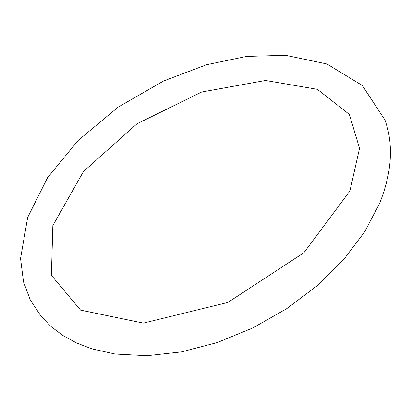 <?xml version="1.0" encoding="UTF-8"?>
<svg xmlns="http://www.w3.org/2000/svg" width="411" height="411" viewBox="0 0 411 411"><rect width="100%" height="100%" fill="white"/><g stroke="black" fill="none" stroke-linecap="round" stroke-linejoin="round"><path stroke-width="0.62" d="M349.889 191.033L303.904 252.719L227.894 302.434L143.357 323.103L80.571 310.135L51.39 275.313L52.844 225.582L83.423 171.567L136.909 123.85L201.688 92.007L265.496 80.474L317.338 89.3L349.319 114.376L359.543 148.289L349.889 191.033M379.584 203.419L364.67 231.778L343.745 259.505L317.446 285.501L286.734 308.656L252.868 327.942L217.301 342.538L181.554 351.878L147.071 355.7L115.121 354.035L91.874 348.841L76.626 343.005L63.001 335.561L51.139 326.647L41.157 316.424L30.296 299.948L23.509 281.869L20.55 258.54L27.655 217.455L47.578 177.634L78.26 140.331L118.085 107.179L163.65 80.941L206.718 64.676L246.641 56.425L285.527 55.3L326.94 63.967L362.291 85.493L384.999 120.099C393.743 144.77 391.935 172.548 379.584 203.419"/></g></svg>

